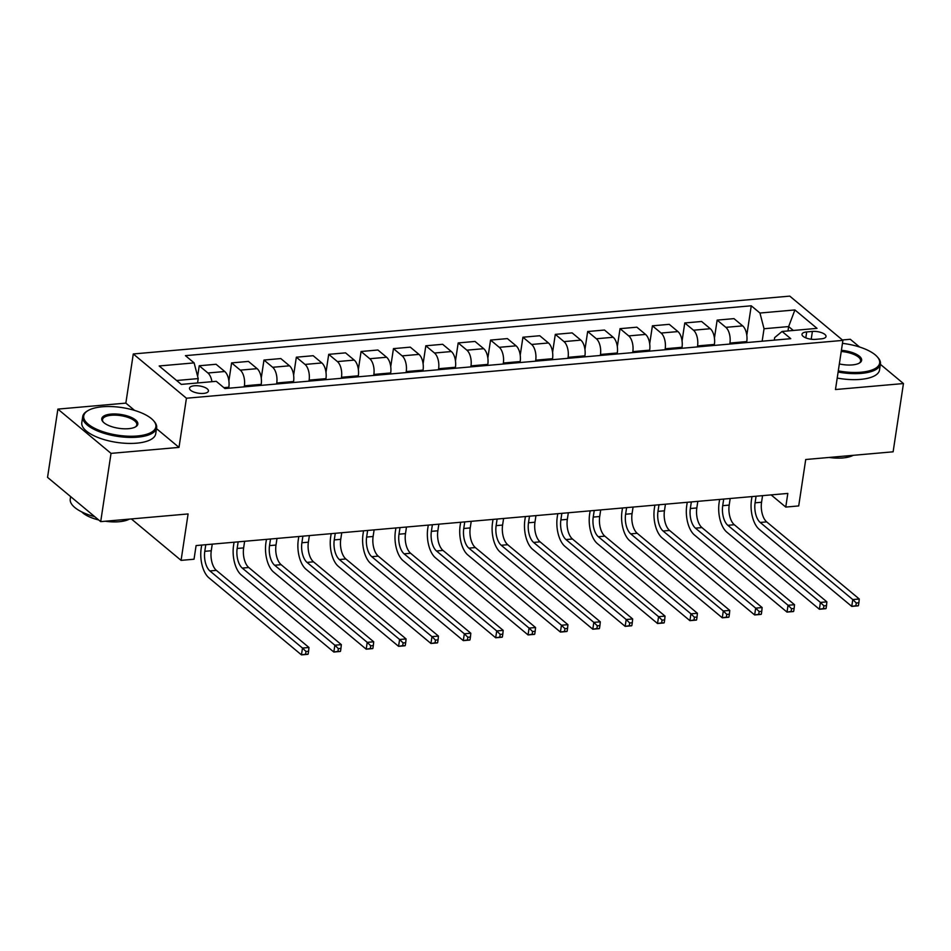 <?xml version="1.0" encoding="UTF-8"?>
<svg xmlns="http://www.w3.org/2000/svg" width="951" height="951" viewBox="0 0 951 951"><rect width="100%" height="100%" fill="white"/><g stroke="black" fill="none" stroke-linecap="round" stroke-linejoin="round"><path stroke-width="1.43" d="M203.562 393.417A9.569 3.661 8.6 0 0 208.424 391.016A9.569 3.661 8.6 0 0 204.013 387.093A9.569 3.661 8.6 0 0 194.373 385.761A9.569 3.661 8.6 0 0 189.511 388.151A9.569 3.661 8.6 0 0 193.921 392.074A9.569 3.661 8.6 0 0 203.562 393.417M57.88 409.108L47.55 477.378L100.699 521.635L111.029 453.377L179.002 447.386L186.432 398.231L133.283 353.962L125.853 403.117L57.88 409.108L111.029 453.377M186.432 398.231L842.907 340.387L789.758 296.118L133.283 353.962M859.573 347.008L850.301 339.281L842.42 339.971M842.907 340.387L835.477 389.53L903.45 383.55L880.376 364.328M903.45 383.55L893.12 451.808L805.723 459.511L798.709 505.932L785.752 507.073L787.82 493.426L196.096 545.565L194.028 559.224L181.082 560.365L188.096 513.944L100.699 521.635M812.392 331.423L806.698 331.935A9.272 3.554 8.6 0 0 801.99 334.253A9.272 3.554 8.6 0 0 806.27 338.045A9.272 3.554 8.6 0 0 815.601 339.352L821.307 338.841A9.272 3.554 8.6 0 0 826.015 336.523A9.272 3.554 8.6 0 0 821.735 332.731A9.272 3.554 8.6 0 0 812.392 331.423L811.215 339.234M793.324 330.461L788.641 326.573L764.045 328.737L759.956 313.034L751.254 305.794L185.433 355.65L194.123 362.89L198.212 378.593L176.613 380.507M759.956 313.034L794.905 309.943L817.028 328.368L782.079 331.459L774.673 337.593L774.292 340.149M194.123 362.89L159.162 365.969L181.284 384.394L216.246 381.315L224.935 388.555L790.768 338.687L782.079 331.459M131.345 518.937L181.082 560.365M771.13 494.9L785.752 507.073M787.987 330.936L788.641 326.573L794.905 309.943M762.155 341.219L764.045 328.737M746.618 342.586L746.773 341.575A11.959 5.908 -95 0 0 742.683 325.872L733.982 318.633L717.149 320.107L714.427 338.116M729.786 344.06L729.94 343.061A11.959 5.908 -95 0 0 725.851 327.346L717.149 320.107M714.249 345.439L714.403 344.428A11.959 5.908 -95 0 0 710.314 328.725L701.612 321.486L684.779 322.96L682.057 340.969M697.416 346.913L697.57 345.914A11.959 5.908 -95 0 0 693.481 330.199L684.779 322.96M681.879 348.292L682.033 347.281A11.959 5.908 -95 0 0 677.932 331.578L669.242 324.339L652.41 325.813L649.688 343.822M665.046 349.766L665.201 348.767A11.959 5.908 -95 0 0 661.1 333.052L652.41 325.813M649.509 351.145L649.664 350.134A11.959 5.908 -95 0 0 645.563 334.419L636.873 327.192L620.04 328.666L617.318 346.675M632.677 352.619L632.831 351.62A11.959 5.908 -95 0 0 628.73 335.905L620.04 328.666M617.14 353.998L617.294 352.987A11.959 5.908 -95 0 0 613.193 337.272L604.503 330.045L587.67 331.519L584.948 349.528M600.307 355.472L600.461 354.473A11.959 5.908 -95 0 0 596.36 338.758L587.67 331.519M584.77 356.839L584.924 355.84A11.959 5.908 -95 0 0 580.823 340.125L572.133 332.886L555.301 334.372L552.579 352.381M567.937 358.325L568.092 357.326A11.959 5.908 -95 0 0 563.991 341.611L555.301 334.372M552.4 359.692L552.555 358.693A11.959 5.908 -95 0 0 548.454 342.978L539.764 335.739L522.931 337.225L520.209 355.234M535.568 361.178L535.722 360.179A11.959 5.908 -95 0 0 531.621 344.464L522.931 337.225M520.031 362.545L520.185 361.546A11.959 5.908 -95 0 0 516.084 345.831L507.394 338.592L490.561 340.078L487.839 358.087M503.198 364.031L503.352 363.02A11.959 5.908 -95 0 0 499.251 347.317L490.561 340.078M487.661 365.398L487.815 364.399A11.959 5.908 -95 0 0 483.714 348.684L475.024 341.445L458.192 342.931L455.47 360.94M470.828 366.884L470.983 365.873A11.959 5.908 -95 0 0 466.882 350.17L458.192 342.931M455.291 368.251L455.446 367.252A11.959 5.908 -95 0 0 451.345 351.537L442.655 344.298L425.822 345.784L423.1 363.793M438.459 369.737L438.613 368.726A11.959 5.908 -95 0 0 434.512 353.023L425.822 345.784M422.922 371.104L423.064 370.105A11.959 5.908 -95 0 0 418.975 354.39L410.285 347.151L393.452 348.637L390.73 366.646M406.089 372.59L406.243 371.579A11.959 5.908 -95 0 0 402.142 355.876L393.452 348.637M390.552 373.957L390.695 372.958A11.959 5.908 -95 0 0 386.605 357.243L377.916 350.004L361.083 351.49L358.361 369.499M373.719 375.443L373.862 374.432A11.959 5.908 -95 0 0 369.773 358.729L361.083 351.49M358.182 376.81L358.325 375.8A11.959 5.908 -95 0 0 354.236 360.096L345.546 352.857L328.713 354.343L325.991 372.34M341.35 378.296L341.492 377.285A11.959 5.908 -95 0 0 337.403 361.582L328.713 354.343M325.813 379.663L325.955 378.653A11.959 5.908 -95 0 0 321.866 362.949L313.176 355.71L296.343 357.196L293.621 375.193M308.98 381.149L309.123 380.138A11.959 5.908 -95 0 0 305.033 364.435L296.343 357.196M293.431 382.516L293.586 381.506A11.959 5.908 -95 0 0 289.496 365.802L280.807 358.563L263.974 360.049L261.252 378.046M276.61 384.002L276.753 382.991A11.959 5.908 -95 0 0 272.664 367.288L263.974 360.049M261.061 385.369L261.216 384.359A11.959 5.908 -95 0 0 257.127 368.655L248.437 361.416L231.604 362.902L228.882 380.899M244.229 386.855L244.383 385.844A11.959 5.908 -95 0 0 240.294 370.141L231.604 362.902M228.692 388.222L228.846 387.212A11.959 5.908 -95 0 0 224.757 371.508L216.067 364.269L199.234 365.755L197.63 376.358M197.558 382.956L198.212 378.593M751.254 305.794L746.797 335.263M211.942 381.696A11.959 5.908 -95 0 0 207.924 372.994L199.234 365.755M179.002 447.386L156.499 428.639M134.626 410.428L125.853 403.117M756.081 496.22L755.082 502.817A14.954 7.382 -95 0 0 760.206 522.456L852.785 599.57L859.264 598.999L766.672 521.885L760.206 522.456M762.559 495.649L761.561 502.247A14.954 7.382 -95 0 0 766.672 521.885M858.456 605.502L858.872 602.768L856.28 602.993L855.876 605.728L858.23 605.823L851.751 606.393L759.171 529.291A22.42 11.079 85 0 1 751.492 499.834L751.979 496.577M855.876 605.728L851.751 606.393L852.785 599.57L856.28 602.993M858.872 602.768L859.264 598.999M723.711 499.073L722.712 505.67A14.954 7.382 -95 0 0 727.836 525.309L820.416 602.423L826.883 601.852L734.303 524.738L727.836 525.309M730.19 498.502L729.191 505.1A14.954 7.382 -95 0 0 734.303 524.738M826.086 608.355L826.502 605.621L823.911 605.846L823.507 608.581L825.86 608.676L819.382 609.246L726.802 532.132A22.42 11.079 85 0 1 719.122 502.687L719.61 499.43M823.507 608.581L819.382 609.246L820.416 602.423L823.911 605.846M826.502 605.621L826.883 601.852M691.341 501.926L690.343 508.523A14.954 7.382 -95 0 0 695.454 528.162L788.046 605.276L794.513 604.705L701.933 527.591L695.454 528.162M697.82 501.355L696.821 507.953A14.954 7.382 -95 0 0 701.933 527.591M793.716 611.208L794.133 608.474L791.541 608.699L791.137 611.434L793.491 611.529L787.012 612.099L694.432 534.985A22.42 11.079 85 0 1 686.753 505.54L687.24 502.283M791.137 611.434L787.012 612.099L788.046 605.276L791.541 608.699M794.133 608.474L794.513 604.705M658.972 504.779L657.973 511.376A14.954 7.382 -95 0 0 663.085 531.015L755.676 608.129L762.143 607.558L669.563 530.444L663.085 531.015M665.438 504.208L664.452 510.806A14.954 7.382 -95 0 0 669.563 530.444M761.347 614.061L761.763 611.327L759.171 611.552L758.755 614.287L761.121 614.382L754.642 614.952L662.062 537.838A22.42 11.079 85 0 1 654.383 508.393L654.87 505.136M758.755 614.287L754.642 614.952L755.676 608.129L759.171 611.552M761.763 611.327L762.143 607.558M626.602 507.632L625.603 514.229A14.954 7.382 -95 0 0 630.715 533.868L723.307 610.982L729.774 610.411L637.194 533.297L630.715 533.868M633.069 507.061L632.07 513.659A14.954 7.382 -95 0 0 637.194 533.297M728.977 616.914L729.393 614.18L726.802 614.405L726.386 617.14L728.739 617.235L722.273 617.805L629.693 540.691A22.42 11.079 85 0 1 622.013 511.246L622.501 507.989M726.386 617.14L722.273 617.805L723.307 610.982L726.802 614.405M729.393 614.18L729.774 610.411M838.295 370.89A36.483 13.98 8.6 0 0 861.119 372.21A36.483 13.98 8.6 0 0 877.274 356.839A36.483 13.98 8.6 0 0 842.455 343.359M877.274 356.839L877.987 357.635A37.374 14.324 -171.4 0 1 880.424 364.019A37.374 14.324 -171.4 0 1 861.428 373.386A37.374 14.324 -171.4 0 1 838.116 372.043M841.397 350.325A18.235 6.99 -171.4 0 1 858.468 355.519A18.235 6.99 -171.4 0 1 859.573 362.961A18.235 6.99 -171.4 0 1 852.358 364.911A18.235 6.99 -171.4 0 1 839.341 363.924M853.071 455.339A37.374 14.324 -171.4 0 1 848.958 455.85A37.374 14.324 -171.4 0 1 844.524 456.1M853.154 455.339A26.913 10.318 -171.4 0 1 842.978 457.942A26.913 10.318 -171.4 0 1 829.082 457.455M880.424 364.019L879.52 370.022A37.374 14.324 -171.4 0 1 860.524 379.39A37.374 14.324 -171.4 0 1 837.213 378.058M859.086 363.234A17.344 6.645 8.6 0 0 860.619 361.023A17.344 6.645 8.6 0 0 841.231 351.49M137.324 435.986A36.483 13.98 8.6 0 0 153.48 420.615A36.483 13.98 8.6 0 0 102.268 406.79A36.483 13.98 8.6 0 0 87.849 410.689A36.483 13.98 8.6 0 0 94.518 428.223A36.483 13.98 8.6 0 0 137.324 435.986M153.48 420.615L154.181 421.412A37.374 14.324 -171.4 0 1 156.63 427.795A37.374 14.324 -171.4 0 1 137.633 437.163A37.374 14.324 -171.4 0 1 99.974 431.92A37.374 14.324 -171.4 0 1 82.713 416.621A37.374 14.324 -171.4 0 1 86.933 411.248L87.849 410.689M128.563 428.687A18.235 6.99 -171.4 0 1 102.958 421.769A18.235 6.99 -171.4 0 1 111.029 414.089A18.235 6.99 -171.4 0 1 132.439 417.976A18.235 6.99 -171.4 0 1 135.767 426.737A18.235 6.99 -171.4 0 1 128.563 428.687M135.292 427.011A17.344 6.645 8.6 0 0 136.813 424.8A17.344 6.645 8.6 0 0 128.813 417.703A17.344 6.645 8.6 0 0 111.338 415.266A17.344 6.645 8.6 0 0 102.53 419.617A17.344 6.645 8.6 0 0 103.338 422.185M129.277 519.127A37.374 14.324 -171.4 0 1 125.152 519.626A37.374 14.324 -171.4 0 1 120.718 519.876M129.36 519.115A26.913 10.318 -171.4 0 1 119.184 521.719A26.913 10.318 -171.4 0 1 105.276 521.231M156.63 427.795L155.714 433.799A37.374 14.324 -171.4 0 1 136.718 443.166A37.374 14.324 -171.4 0 1 99.07 437.924A37.374 14.324 -171.4 0 1 81.81 422.624L82.713 416.621M98.69 519.971A26.913 10.318 -171.4 0 1 81.75 511.9M94.767 516.702A37.374 14.324 -171.4 0 1 70.243 499.085L70.624 496.588M594.232 510.485L593.234 517.082A14.954 7.382 -95 0 0 598.345 536.721L690.937 613.835L697.404 613.264L604.824 536.15L598.345 536.721M600.699 509.914L599.701 516.512A14.954 7.382 -95 0 0 604.824 536.15M696.607 619.767L697.024 617.033L694.432 617.258L694.016 619.993L696.37 620.088L689.903 620.658L597.311 543.544A22.42 11.079 85 0 1 589.644 514.099L590.131 510.842M694.016 619.993L689.903 620.658L690.937 613.835L694.432 617.258M697.024 617.033L697.404 613.264M561.863 513.338L560.864 519.935A14.954 7.382 -95 0 0 565.976 539.574L658.567 616.676L665.034 616.105L572.454 539.003L565.976 539.574M568.329 512.767L567.331 519.365A14.954 7.382 -95 0 0 572.454 539.003M664.238 622.62L664.654 619.886L662.062 620.111L661.646 622.846L664 622.941L657.533 623.511L564.942 546.397A22.42 11.079 85 0 1 557.274 516.952L557.761 513.695M661.646 622.846L657.533 623.511L658.567 616.676L662.062 620.111M664.654 619.886L665.034 616.105M529.493 516.191L528.494 522.788A14.954 7.382 -95 0 0 533.606 542.427L626.198 619.529L632.665 618.958L540.085 541.856L533.606 542.427M535.96 515.62L534.961 522.218A14.954 7.382 -95 0 0 540.085 541.856M631.868 625.473L632.284 622.739L629.693 622.964L629.277 625.699L631.63 625.794L625.164 626.364L532.572 549.25A22.42 11.079 85 0 1 524.904 519.793L525.392 516.548M629.277 625.699L625.164 626.364L626.198 619.529L629.693 622.964M632.284 622.739L632.665 618.958M497.123 519.044L496.125 525.641A14.954 7.382 -95 0 0 501.236 545.28L593.828 622.382L600.295 621.811L507.715 544.709L501.236 545.28M503.59 518.473L502.592 525.071A14.954 7.382 -95 0 0 507.715 544.709M599.499 628.326L599.915 625.592L597.323 625.817L596.907 628.552L599.261 628.647L592.794 629.217L500.202 552.103A22.42 11.079 85 0 1 492.535 522.646L493.022 519.401M596.907 628.552L592.794 629.217L593.828 622.382L597.323 625.817M599.915 625.592L600.295 621.811M464.754 521.897L463.755 528.494A14.954 7.382 -95 0 0 468.867 548.133L561.447 625.235L567.925 624.664L475.345 547.562L468.867 548.133M471.22 521.326L470.222 527.924A14.954 7.382 -95 0 0 475.345 547.562M567.129 631.179L567.545 628.445L564.953 628.67L564.537 631.405L566.891 631.5L560.424 632.07L467.833 554.956A22.42 11.079 85 0 1 460.153 525.499L460.653 522.254M564.537 631.405L560.424 632.07L561.447 625.235L564.953 628.67M567.545 628.445L567.925 624.664M432.384 524.75L431.385 531.347A14.954 7.382 -95 0 0 436.497 550.986L529.077 628.088L535.556 627.517L442.976 550.415L436.497 550.986M438.851 524.179L437.852 530.777A14.954 7.382 -95 0 0 442.976 550.415M534.759 634.032L535.175 631.298L532.584 631.523L532.168 634.258L534.521 634.353L528.055 634.923L435.463 557.809A22.42 11.079 85 0 1 427.784 528.352L428.283 525.107M532.168 634.258L528.055 634.923L529.077 628.088L532.584 631.523M535.175 631.298L535.556 627.517M400.002 527.603L399.004 534.2A14.954 7.382 -95 0 0 404.127 553.839L496.707 630.941L503.186 630.37L410.606 553.268L404.127 553.839M406.481 527.032L405.483 533.63A14.954 7.382 -95 0 0 410.606 553.268M502.39 636.873L502.806 634.151L500.214 634.376L499.798 637.111L502.152 637.206L495.685 637.776L403.093 560.662A22.42 11.079 85 0 1 395.414 531.205L395.913 527.96M499.798 637.111L495.685 637.776L496.707 630.941L500.214 634.376M502.806 634.151L503.186 630.37M367.633 530.456L366.634 537.053A14.954 7.382 -95 0 0 371.758 556.692L464.338 633.794L470.816 633.223L378.236 556.121L371.758 556.692M374.112 529.885L373.113 536.483A14.954 7.382 -95 0 0 378.236 556.121M470.02 639.726L470.436 637.004L467.844 637.229L467.428 639.964L469.782 640.059L463.303 640.617L370.724 563.515A22.42 11.079 85 0 1 363.044 534.058L363.544 530.813M467.428 639.964L463.303 640.617L464.338 633.794L467.844 637.229M470.436 637.004L470.816 633.223M335.263 533.297L334.265 539.906A14.954 7.382 -95 0 0 339.388 559.545L431.968 636.647L438.447 636.076L345.867 558.974L339.388 559.545M341.742 532.726L340.743 539.336A14.954 7.382 -95 0 0 345.867 558.974M437.65 642.579L438.066 639.857L435.475 640.082L435.059 642.817L437.412 642.9L430.934 643.47L338.354 566.368A22.42 11.079 85 0 1 330.675 536.911L331.174 533.666M435.059 642.817L430.934 643.47L431.968 636.647L435.475 640.082M438.066 639.857L438.447 636.076M302.894 536.15L301.895 542.759A14.954 7.382 -95 0 0 307.018 562.398L399.598 639.5L406.077 638.929L313.485 561.827L307.018 562.398M309.372 535.579L308.374 542.189A14.954 7.382 -95 0 0 313.485 561.827M405.281 645.432L405.697 642.71L403.105 642.935L402.689 645.67L405.043 645.753L398.564 646.323L305.984 569.221A22.42 11.079 85 0 1 298.305 539.764L298.804 536.519M402.689 645.67L398.564 646.323L399.598 639.5L403.105 642.935M405.697 642.71L406.077 638.929M270.524 539.003L269.525 545.612A14.954 7.382 -95 0 0 274.649 565.251L367.229 642.353L373.707 641.782L281.116 564.68L274.649 565.251M277.003 538.432L276.004 545.042A14.954 7.382 -95 0 0 281.116 564.68M372.911 648.285L373.315 645.563L370.735 645.788L370.319 648.523L372.673 648.606L366.194 649.176L273.615 572.074A22.42 11.079 85 0 1 265.935 542.617L266.435 539.372M370.319 648.523L366.194 649.176L367.229 642.353L370.735 645.788M373.315 645.563L373.707 641.782M238.154 541.856L237.156 548.465A14.954 7.382 -95 0 0 242.279 568.092L334.859 645.206L341.338 644.635L248.746 567.521L242.279 568.092M244.633 541.285L243.634 547.895A14.954 7.382 -95 0 0 248.746 567.521M340.541 651.138L340.945 648.416L338.366 648.641L337.95 651.364L340.303 651.459L333.825 652.029L241.245 574.927A22.42 11.079 85 0 1 233.566 545.47L234.053 542.225M337.95 651.364L333.825 652.029L334.859 645.206L338.366 648.641M340.945 648.416L341.338 644.635M205.785 544.709L204.786 551.318A14.954 7.382 -95 0 0 209.909 570.945L302.489 648.059L308.968 647.488L216.376 570.374L209.909 570.945M212.263 544.138L211.265 550.748A14.954 7.382 -95 0 0 216.376 570.374M308.172 653.991L308.576 651.269L305.996 651.494L305.58 654.217L307.934 654.312L301.455 654.882L208.875 577.78A22.42 11.079 85 0 1 201.196 548.323L201.683 545.078M305.58 654.217L301.455 654.882L302.489 648.059L305.996 651.494M308.576 651.269L308.968 647.488M729.94 343.061L746.773 341.575M697.57 345.914L714.403 344.428M665.201 348.767L682.033 347.281M632.831 351.62L649.664 350.134M600.461 354.473L617.294 352.987M568.092 357.326L584.924 355.84M535.722 360.179L552.555 358.693M503.352 363.02L520.185 361.546M470.983 365.873L487.815 364.399M438.613 368.726L455.446 367.252M406.243 371.579L423.064 370.105M373.862 374.432L390.695 372.958M341.492 377.285L358.325 375.8M309.123 380.138L325.955 378.653M276.753 382.991L293.586 381.506M244.383 385.844L261.216 384.359M223.854 387.651L228.846 387.212M725.851 327.346L742.683 325.872M693.481 330.199L710.314 328.725M661.1 333.052L677.932 331.578M628.73 335.905L645.563 334.419M596.36 338.758L613.193 337.272M563.991 341.611L580.823 340.125M531.621 344.464L548.454 342.978M499.251 347.317L516.084 345.831M466.882 350.17L483.714 348.684M434.512 353.023L451.345 351.537M402.142 355.876L418.975 354.39M369.773 358.729L386.605 357.243M337.403 361.582L354.236 360.096M305.033 364.435L321.866 362.949M272.664 367.288L289.496 365.802M240.294 370.141L257.127 368.655M207.924 372.994L224.757 371.508M805.806 337.867L806.698 331.935M761.561 502.247L755.082 502.817M729.191 505.1L722.712 505.67M696.821 507.953L690.343 508.523M664.452 510.806L657.973 511.376M632.07 513.659L625.603 514.229M599.701 516.512L593.234 517.082M567.331 519.365L560.864 519.935M534.961 522.218L528.494 522.788M502.592 525.071L496.125 525.641M470.222 527.924L463.755 528.494M437.852 530.777L431.385 531.347M405.483 533.63L399.004 534.2M373.113 536.483L366.634 537.053M340.743 539.336L334.265 539.906M308.374 542.189L301.895 542.759M276.004 545.042L269.525 545.612M243.634 547.895L237.156 548.465M211.265 550.748L204.786 551.318"/></g></svg>
